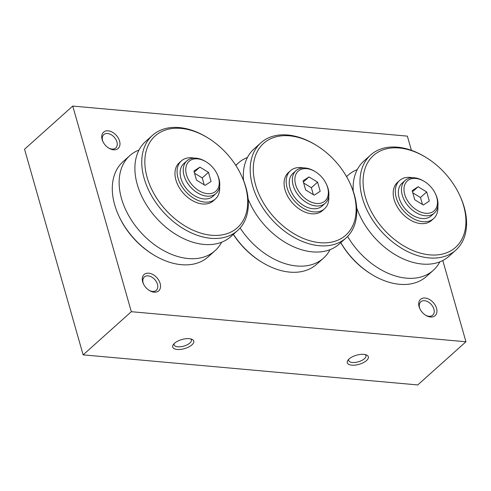 <?xml version="1.0" encoding="UTF-8"?>
<svg xmlns="http://www.w3.org/2000/svg" width="491" height="491" viewBox="0 0 491 491"><rect width="100%" height="100%" fill="white"/><g stroke="black" fill="none" stroke-linecap="round" stroke-linejoin="round"><path stroke-width="0.74" d="M346.578 176.662A63.848 43.024 -131.8 0 1 348.064 175.232A63.848 43.024 -131.8 0 1 357.252 169.634M221.601 242.229A63.848 43.024 -131.8 0 1 215.027 250.741A63.848 43.024 -131.8 0 1 188.206 258.542A63.848 43.024 -131.8 0 1 121.51 198.603A63.848 43.024 -131.8 0 1 129.839 155.622A63.848 43.024 -131.8 0 1 139.021 150.025M235.864 165.479A63.848 43.024 -131.8 0 1 238.276 163.055A63.848 43.024 -131.8 0 1 247.458 157.458M330.038 249.661A63.848 43.024 -131.8 0 1 323.471 258.18A63.848 43.024 -131.8 0 1 296.644 265.981A63.848 43.024 -131.8 0 1 240.124 227.977M439.832 261.838A63.848 43.024 -131.8 0 1 433.258 270.357A63.848 43.024 -131.8 0 1 406.431 278.158A63.848 43.024 -131.8 0 1 347.622 236.441M425.439 315.112A8.973 6.045 48.2 0 0 428.962 316.272A8.973 6.045 48.2 0 0 432.731 315.173A8.973 6.045 48.2 0 0 432.872 306.709A8.973 6.045 48.2 0 0 424.531 300.713A8.973 6.045 48.2 0 0 420.762 301.812A8.973 6.045 48.2 0 0 420.02 309.06M430.533 317.008A10.943 7.377 -131.8 0 1 425.82 315.351A10.943 7.377 -131.8 0 1 419.823 308.661A10.943 7.377 -131.8 0 1 425.126 298.031A10.943 7.377 -131.8 0 1 436.56 308.305A10.943 7.377 -131.8 0 1 430.533 317.008M149.019 290.273A8.973 6.045 48.2 0 0 152.535 291.433A8.973 6.045 48.2 0 0 156.304 290.334A8.973 6.045 48.2 0 0 156.445 281.871A8.973 6.045 48.2 0 0 148.104 275.874A8.973 6.045 48.2 0 0 144.336 276.967A8.973 6.045 48.2 0 0 143.599 284.221M154.113 292.17A10.943 7.377 -131.8 0 1 149.393 290.512A10.943 7.377 -131.8 0 1 143.403 283.823A10.943 7.377 -131.8 0 1 148.705 273.186A10.943 7.377 -131.8 0 1 160.14 283.46A10.943 7.377 -131.8 0 1 154.113 292.17M108.462 147.914A8.973 6.045 48.2 0 0 111.985 149.068A8.973 6.045 48.2 0 0 115.753 147.975A8.973 6.045 48.2 0 0 115.894 139.505A8.973 6.045 48.2 0 0 107.554 133.509A8.973 6.045 48.2 0 0 103.785 134.608A8.973 6.045 48.2 0 0 103.042 141.862M113.556 149.804A10.943 7.377 -131.8 0 1 108.842 148.147A10.943 7.377 -131.8 0 1 102.846 141.457A10.943 7.377 -131.8 0 1 108.149 130.827A10.943 7.377 -131.8 0 1 119.583 141.101A10.943 7.377 -131.8 0 1 113.556 149.804M365.218 354.57A8.973 3.879 -15.9 0 1 365.948 355.588A8.973 3.879 -15.9 0 1 361.824 360.443A8.973 3.879 -15.9 0 1 352.385 362.468A8.973 3.879 -15.9 0 1 348.696 360.504A8.973 3.879 -15.9 0 1 348.776 359.259M351.783 365.157A10.943 4.732 -15.9 0 1 347.953 360.204A10.943 4.732 -15.9 0 1 363.837 354.361A10.943 4.732 -15.9 0 1 366.421 354.944A10.943 4.732 -15.9 0 1 365.378 361.456A10.943 4.732 -15.9 0 1 351.783 365.157M190.637 338.882A8.973 3.879 -15.9 0 1 191.367 339.901A8.973 3.879 -15.9 0 1 187.243 344.756A8.973 3.879 -15.9 0 1 177.803 346.781A8.973 3.879 -15.9 0 1 174.109 344.817A8.973 3.879 -15.9 0 1 174.195 343.565M177.202 349.463A10.943 4.732 -15.9 0 1 173.366 344.516A10.943 4.732 -15.9 0 1 189.25 338.673A10.943 4.732 -15.9 0 1 191.84 339.256A10.943 4.732 -15.9 0 1 190.796 345.762A10.943 4.732 -15.9 0 1 177.202 349.463M433.258 270.357L426.403 276.501A63.848 43.024 -131.8 0 1 399.576 284.301A63.848 43.024 -131.8 0 1 372.055 274.629A63.848 43.024 -131.8 0 1 340.803 242.652M459.576 195.013A61.614 41.52 -131.8 0 1 429.723 254.866A61.614 41.52 -131.8 0 1 365.365 197.026A61.614 41.52 -131.8 0 1 399.287 148.012A61.614 41.52 -131.8 0 1 425.844 157.347A61.614 41.52 -131.8 0 1 459.576 195.013L459.981 195.878A63.848 43.024 -131.8 0 1 455.875 250.103L449.013 256.247A63.848 43.024 -131.8 0 1 422.192 264.048A63.848 43.024 -131.8 0 1 356.693 207.889M455.875 250.103A63.848 43.024 -131.8 0 1 429.048 257.904A63.848 43.024 -131.8 0 1 369.68 215.218A63.848 43.024 -131.8 0 1 370.68 154.978A63.848 43.024 -131.8 0 1 397.507 147.177A63.848 43.024 -131.8 0 1 425.028 156.85L425.844 157.347M435.413 193.773L435.738 194.479A21.892 14.748 -131.8 0 1 434.332 213.069A21.892 14.748 -131.8 0 1 425.132 215.745A21.892 14.748 -131.8 0 1 404.78 201.107A21.892 14.748 -131.8 0 1 405.124 180.455A21.892 14.748 -131.8 0 1 414.318 177.779A21.892 14.748 -131.8 0 1 423.758 181.099L424.42 181.504A20.07 13.521 -131.8 0 1 435.413 193.773A20.07 13.521 -131.8 0 1 425.685 213.266A20.07 13.521 -131.8 0 1 404.725 194.424A20.07 13.521 -131.8 0 1 415.773 178.466A20.07 13.521 -131.8 0 1 424.42 181.504M434.332 213.069L431.221 215.856A21.892 14.748 -131.8 0 1 422.021 218.532A21.892 14.748 -131.8 0 1 401.669 203.9A21.892 14.748 -131.8 0 1 402.012 183.241L405.124 180.455M437.855 206.048A25.538 17.21 -131.8 0 1 433.651 218.575A25.538 17.21 -131.8 0 1 422.923 221.699A25.538 17.21 -131.8 0 1 399.177 204.624A25.538 17.21 -131.8 0 1 399.576 180.528A25.538 17.21 -131.8 0 1 410.304 177.404A25.538 17.21 -131.8 0 1 412.489 177.724M433.651 218.575L431.546 220.465A25.538 17.21 -131.8 0 1 420.812 223.583A25.538 17.21 -131.8 0 1 397.066 206.508A25.538 17.21 -131.8 0 1 397.465 182.413L399.576 180.528M215.027 250.741L208.172 256.885A63.848 43.024 -131.8 0 1 181.345 264.686A63.848 43.024 -131.8 0 1 153.824 255.019A63.848 43.024 -131.8 0 1 118.871 215.985A63.848 43.024 -131.8 0 1 122.977 161.766L129.839 155.622M241.351 175.404L241.75 176.269A63.848 43.024 -131.8 0 1 237.644 230.488L230.788 236.631A63.848 43.024 -131.8 0 1 203.961 244.432A63.848 43.024 -131.8 0 1 137.271 184.493A63.848 43.024 -131.8 0 1 145.594 141.506L152.449 135.369A63.848 43.024 -131.8 0 1 179.276 127.568A63.848 43.024 -131.8 0 1 206.797 137.234L207.613 137.732A61.614 41.52 -131.8 0 1 241.351 175.404A61.614 41.52 -131.8 0 1 211.498 235.257A61.614 41.52 -131.8 0 1 147.134 177.411A61.614 41.52 -131.8 0 1 181.056 128.403A61.614 41.52 -131.8 0 1 207.613 137.732M237.644 230.488A63.848 43.024 -131.8 0 1 210.817 238.288A63.848 43.024 -131.8 0 1 151.449 195.608A63.848 43.024 -131.8 0 1 152.449 135.369M217.182 174.158L217.513 174.87A21.892 14.748 -131.8 0 1 216.101 193.46A21.892 14.748 -131.8 0 1 206.907 196.136A21.892 14.748 -131.8 0 1 186.549 181.498A21.892 14.748 -131.8 0 1 186.893 160.845A21.892 14.748 -131.8 0 1 196.093 158.17A21.892 14.748 -131.8 0 1 205.526 161.484L206.195 161.895A20.07 13.521 -131.8 0 1 217.182 174.158A20.07 13.521 -131.8 0 1 207.46 193.65A20.07 13.521 -131.8 0 1 186.5 174.814A20.07 13.521 -131.8 0 1 197.548 158.851A20.07 13.521 -131.8 0 1 206.195 161.895M216.101 193.46L212.99 196.247A21.892 14.748 -131.8 0 1 203.79 198.923A21.892 14.748 -131.8 0 1 183.438 184.285A21.892 14.748 -131.8 0 1 183.781 163.632L186.893 160.845M219.63 186.433A25.538 17.21 -131.8 0 1 215.426 198.965A25.538 17.21 -131.8 0 1 204.692 202.083A25.538 17.21 -131.8 0 1 180.946 185.009A25.538 17.21 -131.8 0 1 181.345 160.913A25.538 17.21 -131.8 0 1 192.079 157.795A25.538 17.21 -131.8 0 1 194.258 158.114M215.426 198.965L213.315 200.856A25.538 17.21 -131.8 0 1 202.587 203.974A25.538 17.21 -131.8 0 1 178.834 186.899A25.538 17.21 -131.8 0 1 179.24 162.803L181.345 160.913M323.471 258.18L316.609 264.318A63.848 43.024 -131.8 0 1 289.782 272.118A63.848 43.024 -131.8 0 1 262.268 262.452A63.848 43.024 -131.8 0 1 233.385 234.305M349.788 182.836A61.614 41.52 -131.8 0 1 319.936 242.689A61.614 41.52 -131.8 0 1 255.572 184.843A61.614 41.52 -131.8 0 1 289.494 135.835A61.614 41.52 -131.8 0 1 316.051 145.164A61.614 41.52 -131.8 0 1 349.788 182.836L350.193 183.702A63.848 43.024 -131.8 0 1 346.081 237.92L339.226 244.064A63.848 43.024 -131.8 0 1 312.399 251.865A63.848 43.024 -131.8 0 1 248.145 199.058M346.081 237.92A63.848 43.024 -131.8 0 1 319.26 245.721A63.848 43.024 -131.8 0 1 259.886 203.041A63.848 43.024 -131.8 0 1 260.893 142.801A63.848 43.024 -131.8 0 1 287.714 135A63.848 43.024 -131.8 0 1 315.234 144.667L316.051 145.164M326.294 183.965L326.625 184.677A21.892 14.748 -131.8 0 1 325.214 203.262A21.892 14.748 -131.8 0 1 316.02 205.938A21.892 14.748 -131.8 0 1 295.662 191.306A21.892 14.748 -131.8 0 1 296.005 170.653A21.892 14.748 -131.8 0 1 305.206 167.977A21.892 14.748 -131.8 0 1 314.639 171.291L315.308 171.697A20.07 13.521 -131.8 0 1 326.294 183.965A20.07 13.521 -131.8 0 1 316.572 203.458A20.07 13.521 -131.8 0 1 295.613 184.622A20.07 13.521 -131.8 0 1 306.66 168.659A20.07 13.521 -131.8 0 1 315.308 171.697M325.214 203.262L322.102 206.054A21.892 14.748 -131.8 0 1 312.908 208.724A21.892 14.748 -131.8 0 1 292.55 194.092A21.892 14.748 -131.8 0 1 292.894 173.44L296.005 170.653M328.743 196.24A25.538 17.21 -131.8 0 1 324.539 208.773A25.538 17.21 -131.8 0 1 313.81 211.891A25.538 17.21 -131.8 0 1 290.058 194.817A25.538 17.21 -131.8 0 1 290.463 170.721A25.538 17.21 -131.8 0 1 301.192 167.603A25.538 17.21 -131.8 0 1 303.377 167.916M324.539 208.773L322.427 210.657A25.538 17.21 -131.8 0 1 311.699 213.781A25.538 17.21 -131.8 0 1 287.953 196.707A25.538 17.21 -131.8 0 1 288.352 172.611L290.463 170.721M309.017 176.926L317.591 182.149L320.193 191.281L314.215 195.191L305.641 189.968L303.039 180.835L309.017 176.926L303.37 181.983M317.591 182.149L311.362 187.722L303.665 183.033M313.338 194.657L311.362 187.722M243.53 180.375A63.848 43.024 -131.8 0 1 254.031 148.939L260.893 142.801M262.268 262.452L261.445 261.955A61.614 41.52 -131.8 0 1 233.305 234.373M199.898 167.118L208.472 172.341L211.075 181.474L205.103 185.383L196.529 180.166L193.927 171.034L199.898 167.118L194.252 172.175M208.472 172.341L202.249 177.914L194.553 173.231M204.225 184.849L202.249 177.914M153.824 255.019L153.008 254.522A61.614 41.52 -131.8 0 1 119.276 216.85L118.871 215.985M418.129 186.733L426.704 191.95L429.306 201.083L423.334 204.999L414.76 199.776L412.158 190.643L418.129 186.733L412.483 191.791M426.704 191.95L420.48 197.529L412.784 192.84M422.456 204.465L420.48 197.529M353.213 191.152A63.848 43.024 -131.8 0 1 363.825 161.122L370.68 154.978M372.055 274.629L371.239 274.131A61.614 41.52 -131.8 0 1 340.748 242.701M72.748 106.068L24.55 149.233L83.126 354.864L131.324 311.699L72.748 106.068L407.364 136.136L411.403 150.314M442.796 260.512L465.941 341.767L417.743 384.932L83.126 354.864M131.324 311.699L465.941 341.767M238.276 163.055L235.754 165.314M348.064 175.232L346.542 176.594"/></g></svg>
